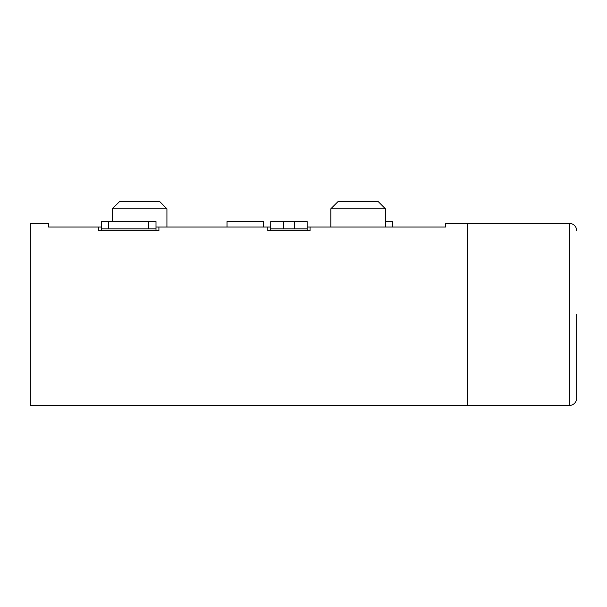 <?xml version="1.0" encoding="UTF-8"?>
<svg xmlns="http://www.w3.org/2000/svg" width="607" height="607" viewBox="0 0 607 607"><rect width="100%" height="100%" fill="white"/><g stroke="black" fill="none" stroke-linecap="round" stroke-linejoin="round"><path stroke-width="0.91" d="M112.295 208.808L166.925 208.808L159.641 201.524L119.579 201.524L112.295 208.808L112.295 221.555M330.815 208.808L385.445 208.808L378.161 201.524L338.099 201.524L330.815 208.808L330.815 227.018M166.925 208.808L166.925 227.018M385.445 208.808L385.445 227.018M576.65 314.426L576.65 398.184A7.284 7.284 0 0 1 569.366 405.476L569.366 223.376A7.284 7.284 0 0 1 576.65 230.652M576.65 387.266L576.65 398.184M155.999 227.018L158.913 227.018L158.913 230.66L98.455 230.66L98.455 227.018L101.369 227.018M307.142 227.018L310.056 227.018L310.056 230.66L267.808 230.66L267.808 227.018L270.722 227.018M270.722 230.66L270.722 221.555L307.142 221.555L307.142 230.66M98.455 227.018L48.56 227.018L48.56 223.376L30.35 223.376L30.35 405.476L467.39 405.476L467.39 223.376L569.366 223.376M392.729 227.018L392.729 221.555L385.445 221.555M270.722 228.839L307.142 228.839M467.39 223.376L445.538 223.376L445.538 227.018L443.717 227.018M267.808 227.018L158.913 227.018M445.538 227.018L310.056 227.018M263.438 227.018L263.438 221.555L227.018 221.555L227.018 227.018M108.653 221.555L155.999 221.555L155.999 228.839L108.653 228.839L108.653 221.555L101.369 221.555L101.369 228.839L108.653 228.839M155.999 230.66L155.999 228.839M101.369 230.66L101.369 228.839M294.395 221.555L294.395 228.839M283.469 228.839L283.469 221.555M148.715 221.555L148.715 228.839M467.39 405.476L569.366 405.476"/></g></svg>
